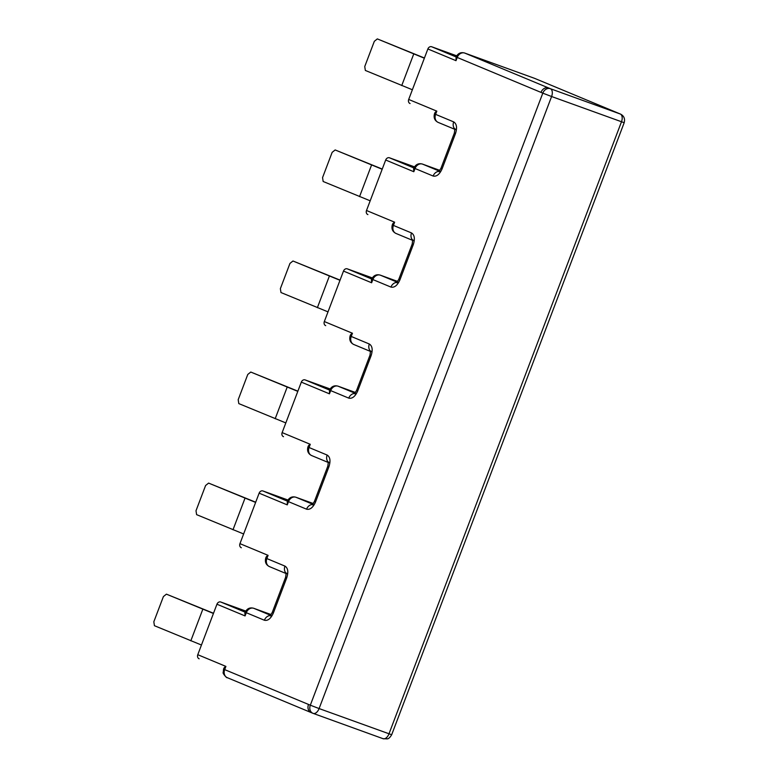 <?xml version="1.0" encoding="UTF-8"?>
<svg xmlns="http://www.w3.org/2000/svg" width="778" height="778" viewBox="0 0 778 778"><rect width="100%" height="100%" fill="white"/><g stroke="black" fill="none" stroke-linecap="round" stroke-linejoin="round"><path stroke-width="1.17" d="M270.598 615.31L253.793 608.318A6.681 5.446 112.6 0 0 246.295 612.704L245.177 612.189L244.876 612.967L245.08 615.923L216.945 604.224L197.777 654.697L225.902 666.406C223.986 667.563 223.412 668.496 224.181 669.206M311.181 712.58A6.681 5.446 -67.4 0 1 311.044 712.522A6.681 5.446 -67.4 0 1 308.487 704.498A6.749 5.504 112.6 0 0 311.093 712.541L312.892 713.29A6.749 5.504 112.6 0 1 310.315 705.189L319.097 708.564L551.592 96.521A6.749 3.909 -70.1 0 0 550.377 88.711L548.519 87.933A6.749 5.504 112.6 0 0 541.021 92.329A6.681 5.446 -67.4 0 1 548.519 87.933L464.719 53.06A6.681 5.446 112.6 0 0 457.221 57.455L456.093 56.94L455.996 60.674L427.871 48.965L408.693 99.448A3.375 2.752 112.6 0 0 409.987 103.503A3.375 2.752 112.6 0 0 410.084 103.542L409.987 103.503M439.337 171.102L422.532 164.109A6.681 5.446 112.6 0 0 415.034 168.505L413.915 167.99L413.614 168.768L413.808 171.724L385.684 160.015L366.506 210.498A3.375 2.752 112.6 0 0 367.8 214.553A3.375 2.752 112.6 0 0 367.897 214.592L367.8 214.553M397.15 282.161L380.345 275.169A6.681 5.446 112.6 0 0 372.847 279.555L371.728 279.039L371.427 279.817L371.631 282.774L343.497 271.075L324.329 321.547A3.375 2.752 112.6 0 0 325.622 325.603A3.375 2.752 112.6 0 0 325.719 325.642L325.622 325.603M354.972 393.211L338.167 386.219A6.681 5.446 112.6 0 0 330.669 390.605L329.541 390.089L329.444 393.824L301.319 382.124L282.142 432.597A3.375 2.752 112.6 0 0 283.435 436.653A3.375 2.752 112.6 0 0 283.532 436.691L283.435 436.653M312.785 504.261L295.98 497.268A6.681 5.446 112.6 0 0 288.482 501.654L287.354 501.139L287.257 504.873L259.132 493.174L239.955 543.647A3.375 2.752 112.6 0 0 241.248 547.702A3.375 2.752 112.6 0 0 241.345 547.741L241.248 547.702M216.945 604.224A3.375 2.752 -67.4 0 1 220.738 602.007L245.731 611.051M199.061 658.752L199.158 658.791A3.375 2.752 -67.4 0 1 199.061 658.752A3.375 2.752 -67.4 0 1 197.777 654.697M266.037 557.272L265.736 558.05L266.864 558.575A6.681 5.446 112.6 0 0 269.421 566.598L269.421 566.598A6.681 5.446 112.6 0 0 269.616 566.676M266.368 558.157C265.599 557.437 266.173 556.503 268.089 555.356L239.955 543.647M259.132 493.174A3.375 2.752 -67.4 0 1 262.915 490.957L287.918 500.001M308.224 446.222L307.923 447L309.051 447.525A6.681 5.446 112.6 0 0 311.608 455.548L311.608 455.548A6.681 5.446 112.6 0 0 311.803 455.626M308.555 447.107C307.787 446.387 308.36 445.454 310.266 444.306L282.142 432.597M301.319 382.124A3.375 2.752 -67.4 0 1 305.102 379.907L330.105 388.951M350.401 335.172L350.11 335.95L351.228 336.466A6.681 5.446 112.6 0 0 353.786 344.498L353.786 344.498A6.681 5.446 112.6 0 0 353.98 344.576M350.742 336.047C349.964 335.337 350.538 334.404 352.453 333.256L324.329 321.547M343.497 271.075A3.375 2.752 -67.4 0 1 347.289 268.848L372.292 277.902M392.589 224.122L392.297 224.9L393.415 225.416A6.681 5.446 112.6 0 0 395.973 233.449L395.973 233.449A6.681 5.446 112.6 0 0 396.167 233.517M392.919 224.998C392.151 224.288 392.725 223.354 394.641 222.197L366.506 210.498M385.684 160.015A3.375 2.752 -67.4 0 1 389.467 157.798L414.47 166.852M434.776 113.073L434.474 113.851L435.602 114.366A6.681 5.446 112.6 0 0 438.16 122.399L438.16 122.399A6.681 5.446 112.6 0 0 438.354 122.467M435.106 113.948C434.338 113.238 434.912 112.304 436.818 111.147L408.693 99.448M427.871 48.965A3.375 2.752 -67.4 0 1 431.654 46.748L456.657 55.802M311.044 712.522L227.234 677.648C226.913 678.591 222.236 672.834 223.208 672.542L223.558 669.099L224.677 669.625A6.681 5.446 112.6 0 0 227.234 677.648L227.234 677.648A6.681 5.446 112.6 0 0 227.429 677.726M551.592 96.521L542.801 93.146A6.749 5.504 112.6 0 1 550.377 88.711L620.465 114.074C623.946 115.834 625.181 118.713 624.18 122.71L551.592 96.521M213.512 613.259L166.414 594.159L213.435 613.472M201.453 645.02L154.433 625.707L153.82 621.797L163.409 596.561L166.414 594.159M255.699 502.209L208.601 483.099L255.622 502.423M243.631 533.971L196.61 514.647L196.007 510.747L205.596 485.511L208.601 483.099M297.886 391.159L250.779 372.049L297.799 391.373M285.818 422.921L238.797 403.597L238.194 399.697L247.774 374.451L250.779 372.049M340.064 280.109L292.966 261L339.986 280.313M328.005 311.871L280.984 292.547L280.372 288.648L289.961 263.402L292.966 261M382.251 169.059L335.153 149.95L382.173 169.264M370.192 200.812L323.162 181.498L322.559 177.598L332.148 152.352L335.153 149.95M424.438 58.01L377.33 38.9L424.36 58.214M412.369 89.762L365.349 70.448L364.746 66.538L374.335 41.302L377.33 38.9M313.291 713.436L382.98 738.662A6.749 3.909 -70.1 0 0 383.077 738.701L312.892 713.29A6.749 5.504 112.6 0 0 313.096 713.368A6.749 3.909 -70.1 0 0 313.194 713.407A6.749 3.909 -70.1 0 0 316.345 712.58A6.749 3.909 -70.1 0 0 319.097 708.564L391.684 734.743L624.18 122.71M535.089 78.549A6.681 5.446 112.6 0 0 534.904 78.471L534.904 78.471A6.681 5.446 112.6 0 0 534.7 78.393L464.719 53.06A6.681 3.871 109.9 0 0 464.622 53.021A6.681 3.871 109.9 0 0 464.31 52.933M386.228 737.875A6.749 3.909 -70.1 0 1 383.077 738.701L387.084 738.876A6.749 1.011 -104.7 0 1 386.228 737.875A6.749 3.909 -70.1 0 0 388.981 733.849L621.476 121.806A6.749 3.909 109.9 0 0 620.26 113.996L618.889 113.423M455.996 60.674L457.221 57.455L542.801 93.146L310.315 705.189L224.677 669.625L225.902 666.406M413.808 171.724L415.034 168.505L433.122 176.032C436.594 176.801 439.58 174.408 442.079 168.875L455.5 133.534C457.318 127.718 456.715 123.838 453.691 121.893L435.602 114.366L436.818 111.147M371.631 282.774L372.847 279.555L390.945 287.082C394.417 287.85 397.402 285.458 399.892 279.924L413.312 244.584C415.131 238.768 414.528 234.888 411.504 232.943L393.415 225.416L394.641 222.197M329.444 393.824L330.669 390.605L348.758 398.132C352.23 398.9 355.215 396.508 357.705 390.974L371.125 355.634C372.954 349.818 372.351 345.938 369.317 344.002L351.228 336.466L352.453 333.256M287.257 504.873L288.482 501.654L306.571 509.182C310.043 509.95 313.028 507.567 315.528 502.024L328.948 466.693C330.767 460.868 330.164 456.987 327.139 455.052L309.051 447.525L310.266 444.306M245.08 615.923L246.295 612.704L264.384 620.241C267.865 621 270.841 618.617 273.341 613.074L286.761 577.743C288.58 571.918 287.977 568.037 284.952 566.102L266.864 558.575L268.089 555.356M253.385 608.192A6.681 3.871 109.9 0 1 253.696 608.279C249.933 607.229 247.083 608.532 245.177 612.189L220.738 602.007M264.384 620.241A6.681 5.446 -67.4 0 1 270.336 615.573M273.341 613.074L272.212 612.558L270.015 615.826L271.93 615.865M286.761 577.743L285.643 577.218L272.212 612.558M284.952 566.102A6.681 5.446 112.6 0 0 286.226 573.318M295.572 497.142A6.681 3.871 -70.1 0 1 295.883 497.23L313.339 503.551L295.98 497.268A6.681 3.871 -70.1 0 0 295.883 497.23C292.11 496.179 289.27 497.482 287.354 501.139L262.915 490.957M306.571 509.182A6.681 5.446 -67.4 0 1 312.523 504.523M315.528 502.024L314.4 501.509L312.202 504.776L314.118 504.815M328.948 466.693L327.82 466.168L314.4 501.509M327.139 455.052A6.681 5.446 112.6 0 0 328.413 462.268M337.759 386.092A6.681 3.871 -70.1 0 1 338.07 386.18L355.527 392.501L338.167 386.219A6.681 3.871 -70.1 0 0 338.07 386.18C334.297 385.129 331.457 386.433 329.541 390.089L305.102 379.907M348.758 398.132A6.681 5.446 -67.4 0 1 354.7 393.474M357.705 390.974L356.587 390.449L354.389 393.717L356.305 393.765M371.125 355.634L370.007 355.118L356.587 390.449M369.317 344.002A6.681 5.446 112.6 0 0 370.6 351.218M371.728 279.02L347.289 268.848M390.945 287.082A6.681 5.446 -67.4 0 1 396.887 282.424M399.892 279.924L398.764 279.399L396.566 282.667L398.492 282.715M413.312 244.584L412.194 244.068L398.764 279.399M411.504 232.943A6.681 5.446 112.6 0 0 412.787 240.169M413.915 167.97L389.467 157.798M433.122 176.032A6.681 5.446 -67.4 0 1 439.074 171.374M442.079 168.875L440.951 168.349L438.753 171.617L440.669 171.666M455.5 133.534L454.371 133.019L440.951 168.349M453.691 121.893A6.681 5.446 112.6 0 0 454.965 129.109M534.505 78.315A6.681 3.871 109.9 0 1 534.603 78.354L464.622 53.021C460.848 51.98 458.009 53.283 456.093 56.94L431.654 46.748M253.696 608.279A6.681 3.871 109.9 0 1 253.793 608.318L271.162 614.601L253.696 608.279M371.728 279.039C373.644 275.383 376.484 274.08 380.248 275.13A6.681 3.871 -70.1 0 1 380.345 275.169L397.714 281.451L380.248 275.13A6.681 3.871 -70.1 0 0 379.946 275.042M413.915 167.99C415.822 164.333 418.661 163.03 422.435 164.08A6.681 3.871 -70.1 0 1 422.532 164.109L439.891 170.401L422.435 164.08A6.681 3.871 -70.1 0 0 422.123 163.993M618.51 113.267L534.7 78.393A6.681 3.871 109.9 0 0 534.603 78.354L618.705 113.345M202.795 609.291L190.814 640.839M244.982 498.241L232.992 529.789M287.16 387.191L275.179 418.739M329.347 276.141L317.366 307.689M371.534 165.092L359.543 196.639M413.711 54.042L401.73 85.59M285.643 577.218L286.158 572.987L287.51 574.125M265.736 558.05C264.744 562.008 265.979 564.857 269.421 566.598L286.265 573.61M329.697 463.075L328.335 461.938L327.82 466.168M307.923 447C306.931 450.958 308.156 453.807 311.608 455.548L328.452 462.56M371.874 352.026L370.523 350.888L370.007 355.118M350.11 335.95C349.118 339.908 350.343 342.758 353.786 344.498L370.629 351.5M414.061 240.976L412.71 239.838L412.194 244.068M392.297 224.9C391.305 228.858 392.53 231.708 395.973 233.449L412.817 240.451M456.248 129.926L454.887 128.778L454.371 133.019M434.474 113.851C433.482 117.809 434.708 120.658 438.16 122.399L455.004 129.401M223.85 668.321L223.558 669.099M618.656 113.325L620.465 114.074M387.084 738.876C388.494 738.935 390.021 737.554 391.684 734.743"/></g></svg>
